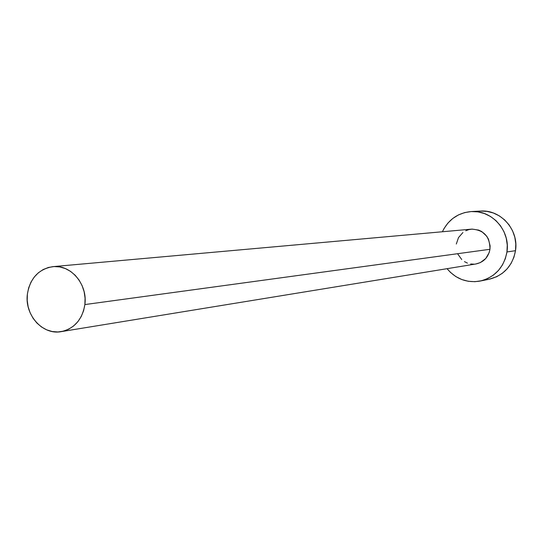 <?xml version="1.0" encoding="UTF-8"?>
<svg xmlns="http://www.w3.org/2000/svg" width="543" height="543" viewBox="0 0 543 543"><rect width="100%" height="100%" fill="white"/><g stroke="black" fill="none" stroke-linecap="round" stroke-linejoin="round"><path stroke-width="0.81" d="M465.751 230.768L468.874 229.608L472.166 229.105L478.736 230.11L481.77 231.583L486.725 236.205L488.462 239.171L490.112 245.843L489.956 249.291L84.878 304.569C82.292 319.596 74.384 328.624 61.155 331.644C42.625 335.316 24.394 314.852 27.388 294.055C30.15 278.159 38.668 269.016 52.956 266.633C70.834 264.393 87.803 284.41 84.878 304.569L489.956 249.291C489.983 236.538 483.84 229.825 471.534 229.146L53.038 266.627M480.175 281.057L489.073 279.265C503.694 275.518 512.504 265.995 515.504 250.69C519.02 229.927 500.7 209.367 480.467 211.064L471.297 211.553C491.883 209.822 510.529 230.782 506.952 251.952L515.504 250.69L506.952 251.952C503.904 267.55 494.945 277.263 480.066 281.077C466.878 283.168 455.882 279.034 447.065 268.683L450.5 272.43L455.821 276.557L461.821 279.543L468.263 281.281L474.908 281.688L481.505 280.751L487.79 278.498L493.526 275.009L498.488 270.421L502.479 264.896L505.336 258.665L506.952 251.952L507.257 245.036L506.239 238.173L503.945 231.644L500.449 225.705L495.908 220.573L490.492 216.467L484.417 213.528L477.915 211.872L471.249 211.553L464.672 212.584L458.441 214.926L452.781 218.469L447.907 223.085L444.011 228.589L442.409 231.752C448.369 219.535 458 212.802 471.297 211.553M61.291 331.624L475.926 263.973C483.691 262.235 488.367 257.341 489.956 249.291L489.162 252.631L485.754 258.502L480.426 262.554L475.851 263.986M473.998 264.169L470.672 263.979M467.442 263.117L464.435 261.631M461.76 259.568L457.81 254.063M456.317 244.011L458.509 237.59L462.914 232.533M488.958 279.292L496.662 276.74L502.302 273.312L507.182 268.805L511.099 263.389L513.916 257.273L515.504 250.69L515.802 243.902L514.805 237.176L512.544 230.768L509.117 224.945L504.657 219.915L499.329 215.883L493.363 212.999L486.976 211.376L480.467 211.064M27.388 294.055L27.211 300.415L28.134 306.734L30.123 312.768L33.096 318.293L36.944 323.092L41.533 326.995L46.678 329.839L52.189 331.522L57.863 331.97L63.477 331.155L68.812 329.119L73.672 325.922L77.853 321.694L81.192 316.589L83.568 310.806L84.878 304.569L85.068 298.127L84.131 291.727L82.102 285.625L79.068 280.052L75.144 275.226L70.488 271.337L65.275 268.534L59.723 266.925L54.035 266.559L48.436 267.455L43.135 269.566L38.343 272.81L34.236 277.059L30.965 282.15L28.657 287.892L27.388 294.055"/></g></svg>
